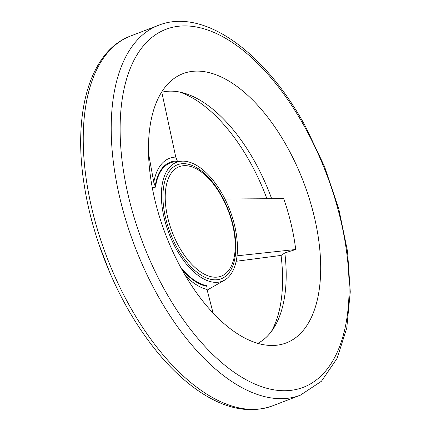 <?xml version="1.0" encoding="UTF-8"?>
<svg xmlns="http://www.w3.org/2000/svg" width="431" height="431" viewBox="0 0 431 431"><rect width="100%" height="100%" fill="white"/><g stroke="black" fill="none" stroke-linecap="round" stroke-linejoin="round"><path stroke-width="0.65" d="M178.725 246.176A58.632 29.998 -111 0 1 187.092 165.763A58.632 29.998 -111 0 1 234.906 252.372A58.632 29.998 -111 0 1 178.725 246.176M177.001 247.518A61.057 31.237 -111 0 1 185.713 163.78A61.057 31.237 -111 0 1 235.504 253.972A61.057 31.237 -111 0 1 177.001 247.518M176.031 248.639A63.707 32.594 -111 0 1 182.405 161.146A63.707 32.594 -111 0 1 229.842 210.091A63.707 32.594 -111 0 1 227.272 278.205A63.707 32.594 -111 0 1 176.031 248.639M287.482 147.44A144.196 73.776 69 0 0 172.729 79.493A144.196 73.776 69 0 0 165.676 234.685A144.196 73.776 69 0 0 274.655 345.409A144.196 73.776 69 0 0 287.482 147.44M271.659 198.723A134.693 68.912 69 0 0 255.217 162.482A134.693 68.912 69 0 0 183.056 92.837A134.693 68.912 69 0 0 161.803 92.218M257.781 343.367A134.693 68.912 69 0 0 273.416 328.578A134.693 68.912 69 0 0 284.837 252.943L281.184 255.405L236.145 261.288M237.023 255.831L295.709 249.49L284.837 252.943M295.709 249.49A137.721 70.463 69 0 0 283.69 198.589L224.977 199.047M266.94 198.772A139.353 71.298 69 0 0 250.546 162.961A139.353 71.298 69 0 0 179.528 92.013M271.336 331.547A139.353 71.298 69 0 0 281.055 255.421M213.097 313.105L207.036 289.47L206.939 285.726A65.383 33.451 69 0 1 180.858 267.683M185.535 275.915A69.941 35.784 69 0 0 207.036 289.47M161.749 91.954L175.773 157.078A69.941 35.784 69 0 0 153.797 182.345L155.505 187.129L152.294 187.652M148.555 153.587L153.797 182.345M177.513 161.447L175.773 157.078M182.405 161.146L174.156 161.862A65.383 33.451 69 0 0 155.505 187.129M304.927 127.382A191.736 98.101 69 0 0 121.208 107.109A191.736 98.101 69 0 0 277.564 390.351A191.736 98.101 69 0 0 304.927 127.382M272.403 405.905C249.193 414.04 224.206 408.798 197.441 390.179C176.381 375.32 156.868 354.255 138.895 326.989C111.855 286.012 91.717 233.726 84.244 185.114C72.575 112.868 89.777 51.208 130.62 35.994A198.077 101.344 69 0 0 106.883 257.221A198.077 101.344 69 0 0 272.403 405.905L300.375 395.184L321.461 381.23L337.107 358.339L346.766 328.034L350.263 291.835L347.548 251.483L338.804 208.981L324.505 166.517L305.39 126.267C265.205 52.361 203.658 7.279 158.586 25.278A198.077 101.344 69 0 0 134.849 246.5A198.077 101.344 69 0 0 300.375 395.184M181.828 269.445A66.072 33.807 69 0 0 206.853 286.335M177.26 161.011A66.072 33.807 69 0 0 155.144 186.44M130.62 35.994L158.586 25.278M227.272 278.205L225.548 279.627L207.182 290.068M98.737 243.73L109.84 272.699"/></g></svg>
